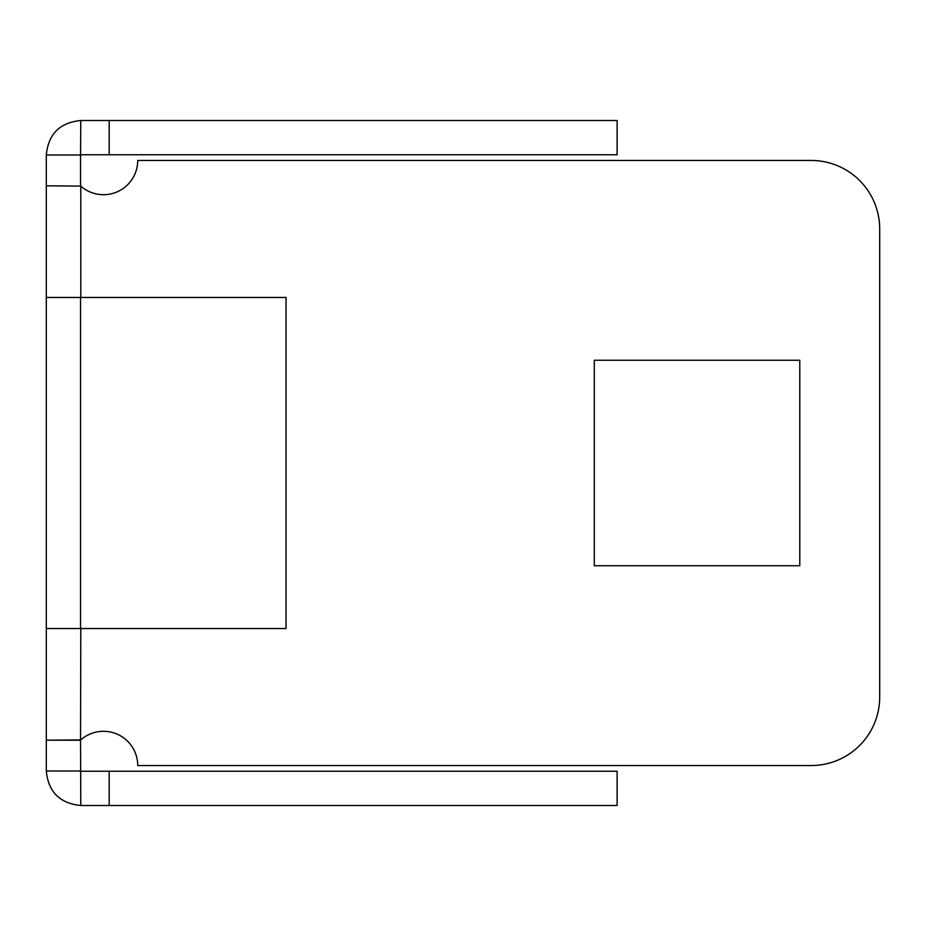<?xml version="1.0" encoding="UTF-8"?>
<svg xmlns="http://www.w3.org/2000/svg" width="926" height="926" viewBox="0 0 926 926"><rect width="100%" height="100%" fill="white"/><g stroke="black" fill="none" stroke-linecap="round" stroke-linejoin="round"><path stroke-width="1.39" d="M80.55 185.79L80.55 154.989L46.3 154.989L46.3 185.79L80.782 186.103A34.25 34.25 0 0 0 137.731 160.464L811.199 160.464A68.501 68.501 0 0 1 879.7 228.965L879.7 697.035A68.501 68.501 0 0 1 811.199 765.536L137.731 765.536A34.25 34.25 0 0 0 80.782 739.897L46.3 740.21L46.3 771.011C48.349 791.962 59.843 803.444 80.782 805.493L80.55 740.21L46.3 740.21L46.3 628.534L286.041 628.534L286.041 297.466L46.3 297.466L46.3 185.79L80.782 186.103L80.782 297.466M80.55 628.534L80.55 297.466M46.3 297.466L46.3 628.534M80.55 771.011L46.3 771.011M80.782 805.493L617.121 805.493L617.121 771.242L80.782 771.242M109.187 805.493L109.187 771.242M80.55 154.989L80.782 120.507C59.843 122.556 48.349 134.038 46.3 154.989M80.782 154.758L617.121 154.758L617.121 120.507L80.782 120.507M109.187 154.758L109.187 120.507M80.782 628.534L80.55 740.21M799.786 360.249L594.284 360.249L594.284 565.751L799.786 565.751L799.786 360.249"/></g></svg>
